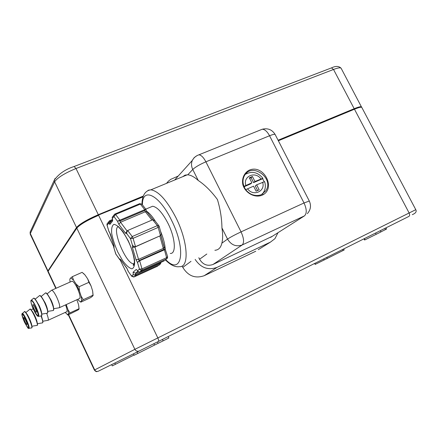 <?xml version="1.0" encoding="UTF-8"?>
<svg xmlns="http://www.w3.org/2000/svg" width="438" height="438" viewBox="0 0 438 438"><rect width="100%" height="100%" fill="white"/><g stroke="black" fill="none" stroke-linecap="round" stroke-linejoin="round"><path stroke-width="0.66" d="M111.663 364.602L112.27 365.889L115.49 364.29L114.882 363.014M134.033 355.021L115.49 364.29M133.464 353.838L134.148 355.267L137.811 353.45L137.127 352.026M153.864 343.704L154.532 345.089L137.811 353.45M162.454 339.417L163.15 340.857L168.893 337.988L168.197 336.554M163.15 340.857L158.113 343.31L157.439 341.919M154.532 345.089L158.113 343.31M363.989 238.825L364.608 240.013L365.007 239.821L364.383 238.628M375.541 233.06L376.187 234.308L365.007 239.821M376.187 234.308L380.978 231.916L380.326 230.667M384.843 228.417L385.462 229.6L386.573 229.041L385.955 227.859M385.462 229.6L380.945 231.861M323.682 258.94L324.197 259.942L327.317 258.393L326.803 257.385M324.197 259.942L315.42 264.273L314.927 263.309M342.587 249.507L343.102 250.503L327.317 258.393M343.102 250.503L344.208 249.945L343.699 248.954M314.659 263.446L315.146 264.404L315.42 264.273M26.641 322.554L25.043 318.984M25.776 320.413L23.964 317.517C22.541 316.51 26.198 325.105 26.937 324.509C27.167 324.043 26.778 322.68 25.776 320.413M65.185 312.447L67.693 314.741L68.514 313.92L67.967 309.693L66.215 304.591M48.202 320.238L66.532 311.829C67.512 311.555 67.2 309.239 65.585 304.881M66.434 305.138L66.33 304.541M68.514 313.92L69.971 312.896L67.967 309.693M76.82 299.767L77.083 300.287L76.869 299.745M79.092 308.878L78.583 304.826L79.059 309.064L78.178 309.907L67.835 315.021L67.693 314.741M47.868 320.392C48.766 320.145 48.361 317.785 46.647 313.307M77.083 300.287L78.583 304.826M78.971 308.752L69.971 312.896M34.202 305.839L36.217 310.35M34.148 309.036C32.817 305.965 32.5 304.47 33.189 304.558C34.356 305.193 37.192 311.955 36.387 312.19C35.932 312.223 35.182 311.172 34.148 309.036M70.025 282.083L69.839 279.055L70.748 277.938L73.513 280.117L76.113 284.038L79.481 291.117L81.118 296.126L81.627 300.835L80.647 301.815L79.168 300.944L77.756 299.34M71.624 281.371L72.122 281.152C73.474 281.546 75.199 283.868 77.302 288.122C80.05 294.418 80.729 297.917 79.338 298.623L59.541 307.629M70.748 277.938L72.341 276.663L73.513 280.117M76.113 284.038L79.054 286.753L79.481 291.117M80.647 301.815L80.734 302.187L90.343 297.791L92.002 296.625L93.048 295.617L92.626 290.898L93.108 295.311M83.275 273.285L85.043 274.998L82.125 272.343L72.341 276.663M91.027 285.905L88.898 282.34L87.671 278.875L91.027 285.905L92.626 290.898M81.118 296.126L83.275 299.658L81.627 300.835M51.235 290.525L51.755 290.191C53.009 290.64 54.69 293.017 56.798 297.325C59.579 303.687 60.345 307.191 59.092 307.832M93.026 295.207L83.275 299.658M88.898 282.34L79.054 286.753M87.671 278.875L85.043 274.998M135.512 246.643L133.081 238.332L130.497 238.622L132.457 245.296L134.137 246.632L135.512 246.643L160.478 235.644L161.266 233.892L159.224 226.462M154.855 220.653L152.687 219.756L157.324 225.647L158.846 225.712L159.208 226.408L158.184 227.404L160.478 235.644M154.751 220.522L158.885 225.767M152.687 219.756L127.666 230.503L126.659 232.463L126.85 233.755L130.497 238.622L132.216 236.547L127.666 230.503M127.08 230.979L120.527 222.258L119.99 220.309L115.594 214.467L113.929 216.514L117.45 221.212L145.832 209.216M141.939 204.272L140.368 204.108L144.858 209.807L144.863 210.47L145.843 209.238L141.89 204.212L139.749 203.637L140.368 204.108L115.594 214.467L114.816 214.051L113.798 215.189L113.929 216.514L112.413 218.442L112.188 217.264L112.927 216.312M139.558 203.714L114.997 213.974L112.183 217.264M164.097 247.081L160.872 235.376M118.041 220.976L120.023 220.971L144.863 210.47L145.285 211.647L146.812 211.768M145.285 211.647L146.927 211.904M160.954 262.882L160.204 264.169L136.213 275.113L134.127 275.113L133.3 274.511L131.668 275.945L134.154 276.893L136.213 275.113L135.796 274.254L160.954 262.882L160.85 262.565M159.646 262.97L160.204 264.169L158.6 265.483M134.055 276.931L157.844 266.069M167.617 256.706L167.42 258.13L164.934 260.287M164.266 247.465L163.292 248.412L164.37 249.633L166.61 257.692L167.601 256.641L165.307 249.43L139.634 260.747L137.97 262.039L137.537 262.608L139.448 269.124L142.005 268.872L139.634 260.747L139.213 260.49L137.97 262.039M166.61 257.692L166.588 258.935L142.027 270.109L142.005 268.872L166.61 257.692M139.848 271.987L142.027 270.109L140.56 270.147L139.448 269.124L137.718 270.646L138.178 271.582L139.848 271.987L164.195 260.895M164.277 247.333L165.301 249.348L163.932 249.392L139.213 260.49L138.539 259.362L134.937 247.037L159.963 235.874M160.938 235.305L164.261 247.262L163.254 248.28L159.854 236.066L160.658 235.545M128.06 271.117L126.85 268.166L120.472 259.356L119.251 258.781L115.9 254.149L119.596 259.455M128.055 271.155L131.789 276.323L128.071 271.171M121.14 260.479L119.875 259.794L119.251 258.781M115.747 253.941L113.781 247.459L113.875 245.795M112.227 218.042L112.681 220.889L112.588 219.482L109.582 220.757L108.525 221.951L108.553 223.364L110.184 221.36L109.664 220.725L112.582 219.498M109.456 232.091L109.013 231.729L106.992 224.842M107.786 222.904L107.003 223.911L107.124 225.187L108.553 223.364L109.922 224.365L112.681 220.889M170.273 253.438C176.415 254.095 175.424 238.075 168 223.369C162.482 212.758 157.362 207.048 152.648 206.243L150.02 207.349M182.75 176.673L185.11 175.107L187.776 174.817C190.864 175.058 194.357 176.941 198.25 180.478C204.968 184.956 211.362 191.313 217.429 199.536C220.325 209.2 221.825 218.661 221.94 227.913C222.909 234.144 222.882 239.236 221.852 243.194C220.84 247.673 218.518 250.038 214.883 250.29M243.939 186.347L251.883 182.821L249.348 177.823L252.425 176.498L254.96 181.485L262.904 178.321L262.625 178.715L264.163 181.644M244.097 186.741L250.525 183.955L251.883 182.821M260.112 195.113L261.245 194.686L265.713 190.908L261.36 194.642C258.157 195.874 254.796 195.753 251.27 194.275C248.242 192.594 246.123 190.618 244.913 188.362C242.537 183.84 242.378 179.602 244.431 175.649C251.834 161.814 274.73 178.332 265.713 190.908L263.243 192.835C265.477 189.424 265.926 185.696 264.601 181.65L256.646 184.82L255.277 185.942L257.593 190.519M249.589 178.293L251.073 177.658L253.597 182.624L262.625 178.715M254.96 181.485L253.597 182.624M256.646 184.82L259.186 189.818L256.11 191.171L253.569 186.155L245.745 189.638M252.425 176.498L251.073 177.658M263.243 192.835L262.099 194.275M245.466 174.171L247.486 173.163M272.343 236.279L212.977 264.492C207.388 266.419 202.92 264.672 199.569 259.241L198.819 257.725M221.94 227.913L227.53 239.104C231.237 245.083 236.126 247.037 242.187 244.973L304.426 215.901C306.956 213.509 306.819 209.2 304.027 202.975L309.305 201.026L275.152 134.521C274.703 134.023 272.841 134.428 269.556 135.747C267.246 131.52 264.815 129.352 262.258 129.232L260.572 129.911M221.852 243.194L227.53 239.104C230.47 237.144 234.976 234.735 241.053 231.877C243.955 238.349 244.327 242.712 242.187 244.973L212.977 264.492M197.434 155.413L198.923 154.806C201.228 155.068 203.555 157.406 205.893 161.814C199.783 164.458 195.403 167.009 192.753 169.468L198.25 180.478M196.859 155.714L194.16 157.642L192.32 160.401C191.132 163.336 191.275 166.358 192.753 169.468L187.776 174.817M275.163 134.548L275.152 134.521C272.173 129.675 267.875 127.912 262.258 129.232L198.923 154.806C195.989 155.819 193.793 157.685 192.32 160.401L174.669 180.007M178.222 176.06L170.765 179.334L168.416 181.135L166.484 183.38M182.115 266.003L182.794 267.377C188.137 276.049 195.288 278.82 204.239 275.688L217.084 267.35C208.192 270.536 200.883 267.892 195.151 259.422M217.084 267.35L270.492 242.077L258.261 249.682M277.982 232.698L274.954 238.666L270.492 242.077M263.183 194.658L262.663 193.634M204.239 275.688L255.743 251.248M361.295 107.222C360.501 106.845 358.153 107.452 354.243 109.046L354.462 109.215C358.804 107.441 361.251 106.856 361.81 107.452L361.843 107.513M354.238 109.046L278.245 140.549L354.238 109.046C358.7 107.201 361.224 106.664 361.81 107.452L415.782 209.682L134.877 349.332C135.955 351.117 137.439 351.654 139.333 350.937L158.425 341.432C158.874 340.978 158.666 339.784 157.806 337.862L120.258 260.128M98.397 215.096C87.244 219.964 80.099 224.163 76.962 227.694C80.099 224.163 87.244 219.964 98.397 215.096L142.969 196.908M278.36 140.768L354.462 109.215L409.114 212.967C409.858 214.62 409.793 215.759 408.917 216.399L158.425 341.432M143.275 196.076L98.315 214.702L98.402 215.091L143.089 196.569L98.43 215.08M76.896 227.733L76.803 228.121C79.99 224.53 87.261 220.259 98.61 215.304L113.661 246.474M48.251 271.062L76.803 228.121L134.877 349.332L94.384 370.072C95.583 371.479 96.524 371.944 97.22 371.468M48.06 271.954L48.175 271.379L56.141 288.248M98.205 371.249L98.342 371.183C96.782 371.774 95.566 371.353 94.701 369.907L68.613 314.659M98.342 371.183L139.333 350.937M354.189 109.067L354.189 108.701L278.081 140.231M361.569 106.992L361.547 106.943C360.983 106.346 358.53 106.932 354.189 108.701L333.521 69.467C337.901 67.819 340.435 67.425 341.131 68.273L341.175 68.355M48.268 271.045L47.945 270.892L47.819 271.456M76.907 227.711L76.519 227.525L47.945 270.892L30.326 233.58L54.624 181.825L76.519 227.525C79.7 223.927 86.965 219.652 98.315 214.702L76.004 168.51L333.521 69.467L331.467 67.895C335.678 65.848 338.897 65.974 341.131 68.273L361.635 107.266M30.282 234.308L30.107 232.124L54.339 180.056L54.624 181.825C57.498 177.658 64.627 173.218 76.004 168.51L74.077 166.517M55.084 178.485L54.339 180.056C58.758 173.859 65.421 169.314 74.323 166.424L331.019 68.071M30.698 230.848L30.107 232.124L30.238 234.22L47.994 271.659M28.979 328.319L31.328 327.931C33.989 329.162 26.4 311.314 24.419 311.692L21.933 313.915C22.092 314.03 20.947 313.822 24.479 322.176C20.843 312.343 21.424 311.555 26.225 319.8C29.861 329.661 29.275 330.449 24.484 322.171C27.222 327.093 28.514 329.119 28.344 328.259L28.689 328.369C31.109 329.507 24.117 313.082 22.316 313.405L22.064 313.608M31.656 327.865C33.983 327.92 25.19 309.173 24.419 311.692L24.134 311.922M42.678 320.463L41.435 315.946M42.689 322.642C43.127 321.859 42.645 319.636 41.232 315.973C42.798 320.151 43.242 322.445 42.568 322.861M37.356 323.731L42.212 322.926C43.187 322.866 42.798 320.545 41.046 315.957M37.235 323.085C37.279 320.687 33.474 312.201 31.662 310.646M37.241 325.149C38.79 324.191 31.864 308.741 30.123 309.277M31.859 326.244L36.787 325.423C39.524 326.639 31.952 308.795 29.904 309.223L29.614 309.463M31.755 325.697C31.864 323.414 27.862 314.484 26.088 313.05M31.755 327.668C33.293 326.803 26.28 311.155 24.621 311.741M35.702 306.918C31.027 296.931 29.034 300.025 33.616 309.748C38.933 318.711 39.628 317.769 35.702 306.918M31.043 300.298L31.377 300.041C32.417 300.369 33.95 302.609 35.965 306.764C38.621 312.852 39.376 316.072 38.243 316.411L37.925 316.236M33.288 298.492L33.666 298.185C34.81 298.524 36.48 300.955 38.67 305.467C41.55 312.075 42.366 315.574 41.106 315.946L38.626 316.351M47.852 294.769L51.076 300.074C52.489 303.145 53.31 305.62 53.54 307.509M45.163 293.225L45.568 292.896C46.417 292.491 48.175 294.862 50.835 300.019C53.206 305.341 54.115 308.741 53.551 310.214M41.156 296.493L45.568 292.896C46.767 293.192 48.47 295.584 50.666 300.079C53.535 306.671 54.29 310.164 52.932 310.558L47.797 311.385M41.785 297.287L45.114 302.751C46.587 305.97 47.424 308.511 47.627 310.372M39.891 295.59C41.052 295.918 42.705 298.289 44.857 302.702C47.249 308.078 48.175 311.484 47.627 312.918M39.245 295.847L39.634 295.53C40.805 295.847 42.491 298.262 44.687 302.762C47.561 309.365 48.344 312.858 47.041 313.241L41.818 314.09M35.697 299.849L39.108 305.445C40.641 308.795 41.49 311.385 41.665 313.225M33.901 298.24C35.024 298.557 36.672 300.944 38.84 305.406C41.26 310.832 42.201 314.243 41.67 315.639M157.324 225.647L158.184 227.404L133.081 238.332L132.216 236.547L157.324 225.647M111.63 220.752L110.184 221.36L110.661 221.978M155.605 221.606C152.402 216.454 149.347 212.961 146.44 211.132M165.252 249.282C164.951 244.103 163.39 238.119 160.576 231.335M117.45 221.212L118.846 224.311L120.527 222.258L145.356 211.746L151.92 220.084M132.457 245.296L132.364 247.317L135.983 259.625L138.539 259.362L163.292 248.412M128.197 271.149L126.85 268.166M137.718 270.646L136.223 269.463L133.092 272.244L133.3 274.511M135.983 259.625L137.537 262.608M118.846 224.311L125.531 233.24L126.85 233.755M114.022 247.957L114.05 246.063L110.502 234.341L109.04 231.521M128.334 240.922L123.149 231.954C119.503 227.234 116.426 224.71 113.907 224.371C112.013 225.493 111.285 228.559 111.712 233.574C112.845 239.372 114.876 245.554 117.806 252.118L122.717 260.736C126.221 265.433 129.281 268.133 131.898 268.839C133.962 268.1 134.86 265.247 134.581 260.271C133.513 254.33 131.433 247.881 128.334 240.922M138.501 271.883L135.605 273.202L135.796 274.254L134.127 275.113M137.921 271.182L135.605 273.202L133.092 272.244M113.989 246.2L113.666 246.944M120.784 259.98L119.875 259.794M126.982 268.543L120.472 259.356M109.922 224.365L109.796 223.068L110.606 222.05M134.877 246.769L134.937 247.037L132.364 247.317M133.595 246.364L133.322 246.178M126.867 231.363L125.531 233.24M137.494 270.531L136.223 269.463M133.431 246.26L133.836 247.382M134.17 263.753L133.601 263.78C125.739 264.021 111.071 227.848 118.556 226.545M142.427 204.891C142.104 186.763 159.054 194.291 171.439 220.068C186.829 250.405 181.595 276.416 165.745 259.625M165.416 259.893C170.481 265.078 175.178 267.333 179.509 266.66C189.451 267.684 188.116 241.699 175.895 217.566C166.883 200.341 158.545 191.094 150.886 189.818L148.482 190.191L146.538 191.581M262.614 182.219C265.795 191.335 253.208 196.93 247.541 188.783M245.849 185.433C242.729 176.202 255.376 170.842 260.928 178.901M262.023 195.255C276.646 188.871 263.851 163.807 249.282 170.152C244.147 172.791 241.59 178.567 242.855 184.798C245.384 193.103 254.708 198.157 262.023 195.255M304.027 202.975L241.053 231.877L205.893 161.814L269.556 135.747L304.027 202.975M206.813 254.024L199.569 259.241M304.426 215.901L270.64 237.363M191.006 261.338L182.794 267.377M55.818 288.39L48.027 271.894L48.158 271.21L76.781 227.908C79.919 224.261 87.135 219.986 98.424 215.08M412.273 214.658C415.678 213.284 416.85 211.625 415.782 209.682M94.384 370.072L68.29 314.807M67.206 314.539L67.682 314.906M42.82 321.235L47.78 320.375M31.262 310.137L33.107 308.626M37.126 325.357C39.508 325.357 30.753 306.731 29.904 309.223L25.76 312.623M36.502 311.894L36.387 312.19M38.243 316.411C37.542 316.373 36.409 314.96 34.837 312.174L32.062 306.031C31.071 302.757 30.698 300.906 30.939 300.49L33.666 298.185C34.438 297.774 36.168 300.178 38.84 305.401C40.849 309.803 41.851 313.099 41.851 315.289L41.544 315.869M84.036 273.914L83.428 273.421M51.755 290.191L72.122 281.152M53.737 308.691L58.982 307.81M47.112 293.838L51.651 290.186M50.835 300.019C52.713 304.098 53.693 307.301 53.77 309.628L53.403 310.476M35.166 299.17L39.634 295.53C40.449 295.124 42.19 297.511 44.857 302.702C46.844 307.043 47.83 310.328 47.813 312.557L47.49 313.165M145.843 209.304L146.757 211.674L153.059 219.662M131.789 276.323L133.765 277.019M116.032 254.527L113.776 247.448M109.516 232.167L114.126 246.32M112.194 217.248L112.561 219.821L110.611 222.039M109.018 231.74L106.987 225.05L107.003 223.911L109.653 220.73M126.67 232.759L126.659 232.425M137.943 271.226L137.636 270.52M134.209 263.506L133.601 263.78L133.207 265.116C133.513 265.904 133.875 265.034 134.296 262.504C134.805 261.185 132.922 250.492 128.224 241.13C125.339 235.403 122.629 231.248 120.089 228.652L118.753 227.295M187.3 174.795L150.886 189.818C145.109 190.656 142.131 195.479 141.95 204.289M145.777 209.14L152.648 206.243M262.904 178.315C257.845 172.172 251.998 170.831 245.373 174.286M307.356 213.64C310.706 209.824 311.358 205.619 309.305 201.026"/></g></svg>
